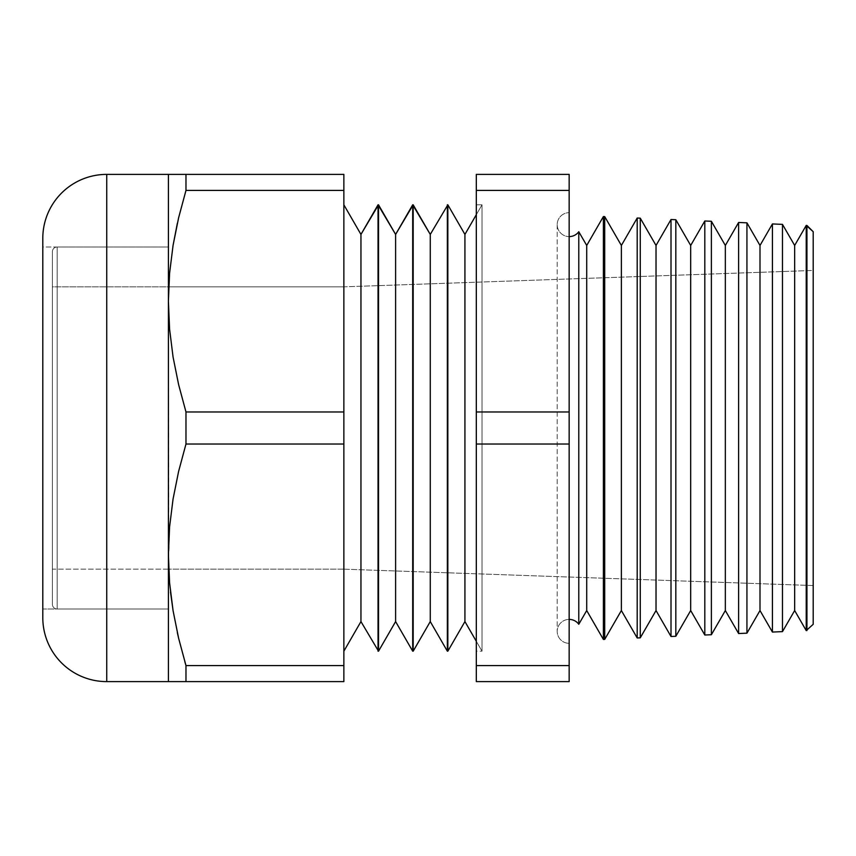 <?xml version="1.0" encoding="UTF-8"?>
<svg xmlns="http://www.w3.org/2000/svg" width="856" height="856" viewBox="0 0 856 856"><rect width="100%" height="100%" fill="white"/><g stroke="black" fill="none" stroke-linecap="round" stroke-linejoin="round"><path stroke-width="0.64" stroke-dasharray="4.28 3.21" d="M57.159 609.001L57.159 246.999A4.783 4.783 0 0 0 52.366 251.792L52.366 604.208A4.783 4.783 0 0 0 57.159 609.001L168.407 609.001L168.407 246.999L57.159 246.999L57.159 609.001L57.159 246.999L168.407 246.999L168.407 609.001L168.407 246.999L168.407 609.001L57.159 609.001A4.783 4.783 0 0 1 52.366 604.208L52.366 251.792A4.783 4.783 0 0 1 57.159 246.999L57.159 609.001M52.366 569.165L52.366 286.835L168.407 286.835L168.407 569.165L52.366 569.165L52.366 566.447L52.366 569.165L168.407 569.165L168.407 286.835L168.407 569.165L168.407 286.835L52.366 286.835L52.366 569.165M569.165 619.402L569.165 236.598A11.963 11.963 0 0 1 557.202 224.636A11.963 11.963 0 0 1 569.165 212.673L569.165 643.327A11.963 11.963 0 0 1 557.202 631.364A11.963 11.963 0 0 1 569.165 619.402A11.963 11.963 0 0 0 557.202 631.364A11.963 11.963 0 0 0 569.165 643.327L569.165 212.673A11.963 11.963 0 0 0 557.202 224.636A11.963 11.963 0 0 0 569.165 236.598L569.165 619.402M578.784 231.741L578.784 624.259L578.784 231.741A11.963 11.963 0 0 1 569.165 236.598M482.014 204.819L476.31 214.696L482.014 204.819L482.014 651.181L482.014 204.819L476.31 204.819L482.014 204.819L482.014 651.181L476.31 651.181L476.31 204.819L476.31 651.181L476.31 204.819L476.31 651.181L482.014 651.181L482.014 204.819M476.31 641.305L482.014 651.181L476.31 641.305M343.866 204.819L343.866 651.181L343.866 204.819M168.407 681.611L168.407 554.806L168.407 681.611L343.866 681.611L343.866 174.389L185.977 174.389L185.977 190.417L343.866 190.417L185.977 190.417L185.977 174.389L343.866 174.389L343.866 411.971L185.977 411.971L178.604 384.569L173.062 356.984L169.595 329.196L168.407 301.194L168.718 569.165L343.866 569.165L343.866 286.835L813.2 270.453L813.2 585.547L343.866 569.165L168.407 569.165L168.407 286.835L343.866 286.835L343.866 569.165L343.866 286.835L168.407 286.835L168.407 428L168.407 246.999L168.407 609.001L42.8 609.001L42.8 246.999L168.407 246.999L42.8 246.999L42.8 428L42.8 238.321L42.8 617.679L42.8 246.999L42.8 609.001L168.407 609.001L168.407 246.999L168.407 569.165L168.407 286.835L168.407 569.165L169.595 526.782L173.073 498.92L178.626 471.346L185.977 444.029L185.977 411.971L343.866 411.971L343.866 444.029L185.977 444.029L343.866 444.029L343.866 681.611L185.977 681.611L185.977 665.583L343.866 665.583L185.977 665.583L178.604 638.169L174.121 616.759M569.165 411.971L569.165 681.611L476.31 681.611L476.31 665.583L569.165 665.583L569.165 681.611L476.31 681.611L476.31 411.971L569.165 411.971L569.165 444.029L476.31 444.029L476.31 174.389L569.165 174.389L569.165 411.971L476.31 411.971L476.31 174.389L569.165 174.389L569.165 190.417L476.31 190.417L569.165 190.417L569.165 411.971M586.713 245.458L586.713 610.542L586.713 245.458M772.422 632.06L772.422 223.94L772.422 632.06M782.48 224.379L782.48 631.621L782.48 224.379M806.224 630.583L806.224 225.417L806.224 630.583M806.941 225.449L806.941 630.551L806.941 225.449M738.621 633.536L738.621 222.464L738.621 633.536M746.935 222.828L746.935 633.173L746.935 222.828M704.809 635.013L704.809 220.987L704.809 635.013M711.379 221.276L711.379 634.724L711.379 221.276M671.008 636.49L671.008 219.511L671.008 636.49M675.823 219.725L675.823 636.275L675.823 219.725M637.196 637.966L637.196 218.034L637.196 637.966M640.267 218.173L640.267 637.827L640.267 218.173M603.394 639.443L603.394 216.557L603.394 639.443M604.711 216.611L604.711 639.389L604.711 216.611M447.356 651.181L447.356 204.819L447.356 651.181M447.838 204.819L447.838 651.181L447.838 204.819M412.699 651.181L412.699 204.819L412.699 651.181M413.18 204.819L413.18 651.181L413.18 204.819M170.494 592.01L169.595 582.797M178.594 174.389L168.407 174.389L168.407 301.194L169.595 273.16L168.407 301.194L169.595 329.196L173.062 356.984L178.604 384.569L185.977 411.971L185.977 444.029L178.626 471.346L173.073 498.92L169.595 526.782L168.407 554.806L168.407 174.389M170.012 268.591L173.062 245.415L170.066 268.089M168.407 609.001L168.407 463.31L168.407 609.001M343.866 569.165L813.2 585.547L813.2 270.453L343.866 286.835L343.866 569.165M813.2 231.698L813.2 624.302L813.2 231.698M813.2 270.453L813.2 585.547L813.2 270.453M378.042 651.181L378.042 204.819L378.042 651.181M378.523 204.819L378.523 651.181L378.523 204.819M476.31 665.583L476.31 444.029L569.165 444.029L569.165 665.583L476.31 665.583M106.733 681.611L106.733 174.389L106.733 681.611M170.269 681.611L169.595 681.611M176.218 681.611L173.073 681.611M185.977 665.583L185.977 681.611L178.594 681.611M178.626 638.266L184.81 661.624M174.153 616.919L177.342 632.67M173.073 174.389L176.218 174.389M169.595 174.389L170.269 174.389M178.604 217.82L177.374 223.17M360.954 621.574L360.954 234.426L360.954 621.574M395.611 621.574L395.611 234.426L395.611 621.574M430.268 621.574L430.268 234.426L430.268 621.574M464.926 621.574L464.926 234.426L464.926 621.574M621.37 245.458L621.37 610.542L621.37 245.458M656.028 245.458L656.028 610.542L656.028 245.458M690.685 245.458L690.685 610.542L690.685 245.458M725.342 245.458L725.342 610.542L725.342 245.458M760 245.458L760 610.542L760 245.458M794.657 245.458L794.657 610.542L794.657 245.458M557.202 224.636L557.202 631.364L557.202 224.636"/><path stroke-width="1.28" d="M578.784 231.741L578.784 624.259A11.963 11.963 0 0 0 569.165 619.402A11.963 11.963 0 0 1 578.784 624.259L586.713 610.542L603.394 639.443L603.394 216.557L586.713 245.458L586.713 610.542L586.713 245.458L578.784 231.741L578.784 624.259L586.713 610.542L603.394 639.443L604.711 639.389L621.37 610.542L637.196 637.966L637.196 218.034L621.37 245.458L621.37 610.542L621.37 245.458L604.711 216.611L604.711 639.389L604.711 216.611L603.394 216.557L603.394 639.443L604.711 639.389L621.37 610.542L637.196 637.966L640.267 637.827L656.028 610.542L671.008 636.49L671.008 219.511L656.028 245.458L656.028 610.542L656.028 245.458L640.267 218.173L640.267 637.827L640.267 218.173L637.196 218.034L637.196 637.966L640.267 637.827L656.028 610.542L671.008 636.49L675.823 636.275L690.685 610.542L704.809 635.013L704.809 220.987L690.685 245.458L690.685 610.542L690.685 245.458L675.823 219.725L675.823 636.275L675.823 219.725L671.008 219.511L671.008 636.49L675.823 636.275L690.685 610.542L704.809 635.013L711.379 634.724L725.342 610.542L738.621 633.536L738.621 222.464L725.342 245.458L725.342 610.542L725.342 245.458L711.379 221.276L711.379 634.724L711.379 221.276L704.809 220.987L704.809 635.013L711.379 634.724L725.342 610.542L738.621 633.536L746.935 633.173L760 610.542L772.422 632.06L772.422 223.94L760 245.458L760 610.542L760 245.458L746.935 222.828L746.935 633.173L746.935 222.828L738.621 222.464L738.621 633.536L746.935 633.173L760 610.542L772.422 632.06L782.48 631.621L794.657 610.542L806.224 630.583L806.224 225.417L794.657 245.458L794.657 610.542L794.657 245.458L782.48 224.379L782.48 631.621L782.48 224.379L772.422 223.94L772.422 632.06L782.48 631.621L794.657 610.542L806.224 630.583L813.2 624.302L813.2 231.698L806.941 225.449L806.941 630.551L806.941 225.449L806.224 225.417L806.224 630.583L813.2 624.302L813.2 231.698L806.224 225.417L794.657 245.458L782.48 224.379L772.422 223.94L760 245.458L746.935 222.828L738.621 222.464L725.342 245.458L711.379 221.276L704.809 220.987L690.685 245.458L675.823 219.725L671.008 219.511L656.028 245.458L640.267 218.173L637.196 218.034L621.37 245.458L604.711 216.611L603.394 216.557L586.713 245.458L578.784 231.741A11.963 11.963 0 0 1 569.165 236.598M447.838 651.181L464.926 621.574L464.926 234.426L447.838 204.819L447.838 651.181L447.838 204.819L430.268 234.426L413.18 204.819L413.18 651.181L430.268 621.574L430.268 234.426L430.268 621.574L447.356 651.181L447.356 204.819L447.356 651.181L430.268 621.574L413.18 651.181L413.18 204.819L395.611 234.426L378.523 204.819L378.523 651.181L395.611 621.574L395.611 234.426L395.611 621.574L412.699 651.181L412.699 204.819L412.699 651.181L395.611 621.574L378.523 651.181L378.523 204.819L360.954 234.426L343.866 204.819L360.954 234.426L360.954 621.574L360.954 234.426L378.042 204.819L378.042 651.181L378.042 204.819L395.611 234.426L412.699 204.819L430.268 234.426L447.838 204.819L464.926 234.426L464.926 621.574L476.31 641.305L464.926 621.574L447.838 651.181M476.31 214.696L464.926 234.426L476.31 214.696M343.866 651.181L360.954 621.574L378.523 651.181L360.954 621.574L343.866 651.181M173.073 174.389L106.733 174.389A63.933 63.933 0 0 0 42.8 238.321L42.8 617.679A63.933 63.933 0 0 0 106.733 681.611L106.733 174.389A63.933 63.933 0 0 0 42.8 238.321L42.8 617.679A63.933 63.933 0 0 0 106.733 681.611L168.407 681.611L168.407 174.389L106.733 174.389L106.733 681.611L173.073 681.611M178.615 638.223L173.073 610.692L169.595 582.829L173.073 610.692L178.626 638.266L185.977 665.583L343.866 665.583L185.977 665.583L185.977 681.611L343.866 681.611L343.866 444.029L185.977 444.029L343.866 444.029L343.866 411.971L185.977 411.971L185.977 444.029L178.604 471.431L173.062 499.016L169.595 526.804L168.407 554.806L169.595 582.797M569.165 681.611L569.165 174.389L476.31 174.389L476.31 190.417L569.165 190.417L569.165 174.389L476.31 174.389L476.31 444.029L569.165 444.029L569.165 411.971L476.31 411.971L476.31 681.611L569.165 681.611L569.165 665.583L476.31 665.583L476.31 681.611L569.165 681.611M184.81 661.624L185.977 665.583L185.977 681.611L178.669 681.611L343.866 681.611L343.866 174.389L185.977 174.389L185.977 190.417L343.866 190.417L343.866 174.389L178.669 174.389L185.977 174.389L185.977 190.417L178.604 217.831L173.062 245.415L169.595 273.192L168.407 301.194L169.595 329.218L173.073 357.08L178.626 384.654L185.977 411.971L343.866 411.971L343.866 190.417L185.977 190.417L178.626 217.734L185.977 190.417L178.604 217.831L173.062 245.415L178.604 217.82M168.407 174.389L168.407 554.806L169.595 582.829L173.062 610.585L170.494 592.01M178.669 681.611L173.105 681.611L178.669 681.611M173.105 174.389L178.669 174.389L173.105 174.389M476.31 444.029L476.31 665.583L569.165 665.583L569.165 444.029L476.31 444.029M476.31 190.417L476.31 411.971L569.165 411.971L569.165 190.417L476.31 190.417M178.637 681.611L176.218 681.611M177.342 632.67L178.604 638.169M176.218 174.389L178.637 174.389M177.374 223.17L173.073 245.308L169.595 273.192L168.407 301.194L169.595 329.218L173.073 357.08L178.626 384.654L185.977 411.971L185.977 444.029L178.604 471.431L173.062 499.016L169.595 526.804L168.407 554.806L168.407 681.611M185.977 665.583L178.626 638.266"/></g></svg>
